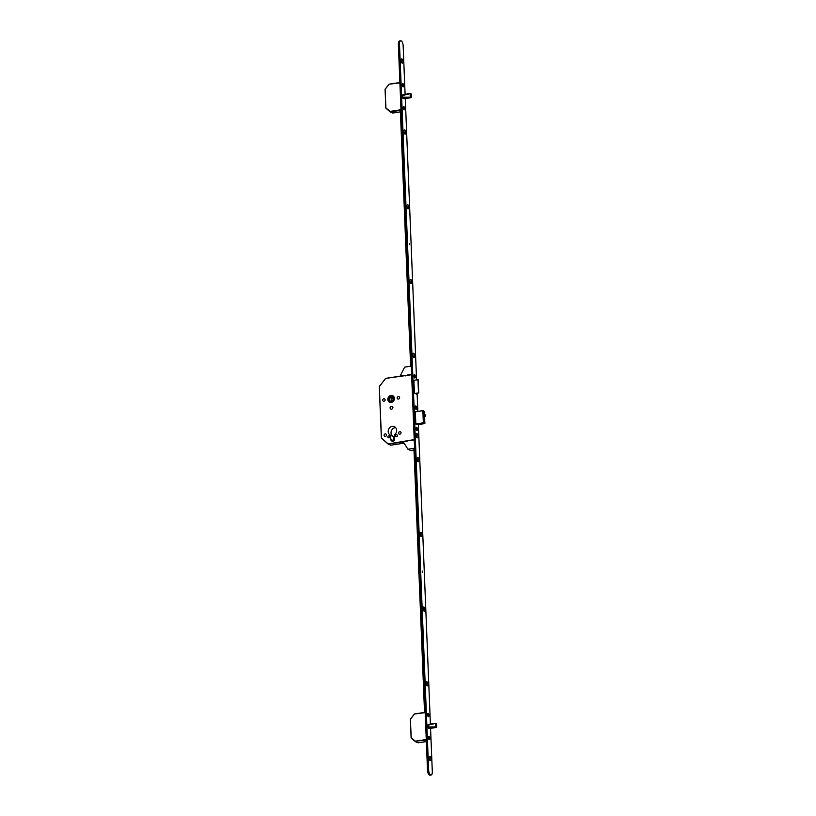 <?xml version="1.0" encoding="UTF-8"?>
<svg xmlns="http://www.w3.org/2000/svg" width="816" height="816" viewBox="0 0 816 816"><rect width="100%" height="100%" fill="white"/><g stroke="black" fill="none" stroke-linecap="round" stroke-linejoin="round"><path stroke-width="1.22" d="M423.851 414.854L424.096 416.466M394.444 398.422A3.662 3.223 -65.4 0 0 387.845 399.422A3.662 3.223 -65.4 0 0 394.444 398.422M387.906 399.412A3.601 3.162 -65.4 0 0 394.383 398.422A3.601 3.162 -65.4 0 0 387.906 399.412M394.006 398.483A3.172 2.795 -65.4 0 0 388.283 399.35A3.172 2.795 -65.4 0 0 394.006 398.483M392.649 396.127A3.172 2.795 -65.4 0 0 390.007 401.88M389.824 436.713A1.102 0.969 -65.4 0 0 387.845 437.009A1.102 0.969 -65.4 0 0 389.824 436.713M397.443 435.55A1.102 0.969 -65.4 0 0 395.464 435.846A1.102 0.969 -65.4 0 0 397.443 435.55M386.549 434.938A1.377 1.214 -65.4 0 0 384.071 435.316A1.377 1.214 -65.4 0 0 386.549 434.938M401.033 432.735A1.377 1.214 -65.4 0 0 398.555 433.112A1.377 1.214 -65.4 0 0 401.033 432.735M385.142 399.83A1.377 1.214 -65.4 0 0 382.663 400.207A1.377 1.214 -65.4 0 0 385.142 399.83M399.626 397.627A1.377 1.214 -65.4 0 0 397.147 398.004A1.377 1.214 -65.4 0 0 399.626 397.627M392.924 407.531A1.591 1.397 -65.4 0 0 390.068 407.959A1.591 1.397 -65.4 0 0 392.924 407.531M396.658 430.297A4.692 4.131 -65.4 0 0 394.383 426.676A4.692 4.131 -65.4 0 0 388.202 431.582A4.692 4.131 -65.4 0 0 390.476 435.214A4.692 4.131 -65.4 0 0 390.65 435.285L390.813 439.447A2.162 1.897 -65.4 0 0 394.699 438.855L394.536 434.693A4.692 4.131 -65.4 0 0 396.658 430.297M395.658 427.635A4.692 4.131 -65.4 0 0 391.037 432.888A4.692 4.131 -65.4 0 0 393.139 436.427M393.669 440.926A2.162 1.897 -65.4 0 1 393.649 440.752L393.485 436.591L390.65 435.285M389.783 397.433L393.21 397.035L393.241 400.748L389.813 401.135L389.783 397.433L391.884 398.392L391.904 400.901M393.22 398.239L391.884 398.392M414.242 393.414L413.906 380.246L417.955 379.746L418.73 392.904M414.661 393.638L418.741 392.924L414.436 393.383M417.955 379.746L418.486 392.884M411.621 374.738L385.57 378.42M402.584 442.017L388.314 444.077L381.347 437.896L379.287 386.498L385.631 378.379L405.154 375.421L385.631 378.379L379.522 386.407L385.376 378.583M414.232 439.6L388.018 443.975L381.49 438.192L388.039 443.996L390.782 445.21L404.124 443.17L390.874 445.189M411.223 94.003L410.132 93.575L410.795 96.859L410.275 97.206M410.795 96.859L411.346 97.594M410.672 93.983L411.254 94.248L411.366 97.573L403.022 98.369M402.604 97.165L410.275 97.145L410.132 93.626L402.543 95.523L402.869 94.636L410.122 93.565L402.839 94.697M402.992 98.297L410.244 97.216M399.901 82.855L389.089 84.211M399.891 82.538L389.15 84.17L385.152 89.117L389.15 84.17L399.891 82.549M388.875 84.334L385.06 89.393L385.948 108.202L390.028 111.812L392.771 113.026L400.411 111.863M385.846 107.855L385.101 89.434L385.805 107.896L390.109 111.394L385.927 108.161M436.519 723.792L435.611 723.374L427.839 725.251L428.165 724.435L435.591 723.374L436.091 726.648L435.571 727.005M436.091 726.648L436.672 726.913L435.968 723.772M435.591 723.374L428.135 724.486M427.9 726.964L435.571 726.944L435.428 723.364M436.611 727.403L429.175 728.555L436.662 727.362M428.135 724.465L435.622 723.384M428.288 728.086L435.54 727.005M425.197 712.643L414.385 714.01M425.187 712.348L414.446 713.959L410.601 719.08L414.191 714.173M425.187 712.327L414.446 713.959L410.356 719.182L411.244 737.99L415.405 741.662L418.067 742.815L426.36 741.55M411.142 737.644L410.397 719.222L411.101 737.695L415.405 741.193L411.213 737.95M409.295 243.464L409.489 244.718M422.453 571.088L422.647 572.342M412.876 354.94A2.111 0.867 81.3 0 0 413.681 357.286A2.111 0.867 81.3 0 0 414.701 355.776A2.111 0.867 81.3 0 0 414.089 353.654A2.111 0.867 81.3 0 0 413.12 353.552A2.111 0.867 81.3 0 0 412.876 354.94M413.233 356.582L412.896 354.368M413.11 356.266L412.876 354.695M409.907 281.041A2.111 0.867 81.3 0 0 410.713 283.387A2.111 0.867 81.3 0 0 411.733 281.877A2.111 0.867 81.3 0 0 411.121 279.755A2.111 0.867 81.3 0 0 410.152 279.653A2.111 0.867 81.3 0 0 409.907 281.041M410.264 282.683L409.928 280.469M410.142 282.367L409.907 280.796M406.909 206.326A2.111 0.867 81.3 0 0 407.714 208.661A2.111 0.867 81.3 0 0 408.734 207.162A2.111 0.867 81.3 0 0 408.122 205.04A2.111 0.867 81.3 0 0 407.153 204.938A2.111 0.867 81.3 0 0 406.909 206.326M407.255 207.958L406.919 205.744M407.143 207.652L406.909 206.071M403.91 131.6A2.111 0.867 81.3 0 0 404.716 133.946A2.111 0.867 81.3 0 0 405.736 132.437A2.111 0.867 81.3 0 0 405.113 130.315A2.111 0.867 81.3 0 0 404.144 130.213A2.111 0.867 81.3 0 0 403.91 131.6M404.257 133.243L403.92 131.019M404.144 132.926L403.9 131.356M401.054 60.578A2.111 0.867 81.3 0 0 401.86 62.914A2.111 0.867 81.3 0 0 402.88 61.414A2.111 0.867 81.3 0 0 402.268 59.293A2.111 0.867 81.3 0 0 401.299 59.191A2.111 0.867 81.3 0 0 401.054 60.578M401.411 62.21L401.074 59.996M401.288 61.904L401.054 60.323M416.099 435.285A2.111 0.867 81.3 0 0 416.915 437.631A2.111 0.867 81.3 0 0 417.935 436.132A2.111 0.867 81.3 0 0 417.313 434A2.111 0.867 81.3 0 0 416.344 433.898A2.111 0.867 81.3 0 0 416.099 435.285M416.456 436.927L416.119 434.714M416.344 436.621L416.099 435.04M417.068 459.224A2.111 0.867 81.3 0 0 417.874 461.57A2.111 0.867 81.3 0 0 418.894 460.061A2.111 0.867 81.3 0 0 418.271 457.939A2.111 0.867 81.3 0 0 417.302 457.837A2.111 0.867 81.3 0 0 417.068 459.224M417.415 460.867L417.078 458.643M417.302 460.55L417.058 458.98M420.067 533.95A2.111 0.867 81.3 0 0 420.872 536.285A2.111 0.867 81.3 0 0 421.892 534.786A2.111 0.867 81.3 0 0 421.28 532.654A2.111 0.867 81.3 0 0 420.311 532.562A2.111 0.867 81.3 0 0 420.067 533.95M420.424 535.582L420.077 533.368M420.301 535.276L420.067 533.695M423.065 608.665A2.111 0.867 81.3 0 0 423.881 611.011A2.111 0.867 81.3 0 0 424.901 609.501A2.111 0.867 81.3 0 0 424.279 607.379A2.111 0.867 81.3 0 0 423.31 607.277A2.111 0.867 81.3 0 0 423.065 608.665M423.422 610.307L423.086 608.093M423.3 609.991L423.065 608.42M426.064 683.39A2.111 0.867 81.3 0 0 426.88 685.726A2.111 0.867 81.3 0 0 427.9 684.226A2.111 0.867 81.3 0 0 427.278 682.105A2.111 0.867 81.3 0 0 426.309 682.003A2.111 0.867 81.3 0 0 426.064 683.39M426.421 685.022L426.085 682.808M426.309 684.716L426.064 683.145M429.073 758.105A2.111 0.867 81.3 0 0 429.879 760.451A2.111 0.867 81.3 0 0 430.899 758.951A2.111 0.867 81.3 0 0 430.277 756.82A2.111 0.867 81.3 0 0 429.308 756.718A2.111 0.867 81.3 0 0 429.073 758.105M429.42 759.747L429.083 757.534M429.308 759.441L429.063 757.86M413.896 375.962A1.693 0.694 81.3 0 0 414.548 377.839A1.693 0.694 81.3 0 0 415.364 376.635A1.693 0.694 81.3 0 0 414.865 374.932A1.693 0.694 81.3 0 0 414.089 374.86A1.693 0.694 81.3 0 0 413.896 375.962M415.16 407.245A1.693 0.694 81.3 0 0 415.803 409.122A1.693 0.694 81.3 0 0 416.619 407.918A1.693 0.694 81.3 0 0 416.129 406.225A1.693 0.694 81.3 0 0 415.354 406.144A1.693 0.694 81.3 0 0 415.16 407.245M416.017 428.594A1.693 0.694 81.3 0 0 416.66 430.471A1.693 0.694 81.3 0 0 417.476 429.267A1.693 0.694 81.3 0 0 416.986 427.574A1.693 0.694 81.3 0 0 416.211 427.492A1.693 0.694 81.3 0 0 416.017 428.594M403.135 107.875A1.693 0.694 81.3 0 0 403.777 109.752A1.693 0.694 81.3 0 0 404.593 108.538A1.693 0.694 81.3 0 0 404.104 106.845A1.693 0.694 81.3 0 0 403.328 106.763A1.693 0.694 81.3 0 0 403.135 107.875M402.206 84.884A1.693 0.694 81.3 0 0 402.859 86.751A1.693 0.694 81.3 0 0 403.675 85.547A1.693 0.694 81.3 0 0 403.175 83.854A1.693 0.694 81.3 0 0 402.4 83.773A1.693 0.694 81.3 0 0 402.206 84.884M428.431 737.664A1.693 0.694 81.3 0 0 429.073 739.541A1.693 0.694 81.3 0 0 429.889 738.337A1.693 0.694 81.3 0 0 429.4 736.634A1.693 0.694 81.3 0 0 428.624 736.552A1.693 0.694 81.3 0 0 428.431 737.664A1.591 0.653 81.3 0 0 429.4 739.571A1.591 0.653 81.3 0 0 429.848 738.317A1.591 0.653 81.3 0 0 428.92 736.43A1.591 0.653 81.3 0 0 428.471 737.684M427.502 714.673A1.693 0.694 81.3 0 0 428.155 716.55A1.693 0.694 81.3 0 0 428.971 715.346A1.693 0.694 81.3 0 0 428.471 713.643A1.693 0.694 81.3 0 0 427.696 713.561A1.693 0.694 81.3 0 0 427.502 714.673M405.103 94.33L403.155 45.818A4.233 1.744 81.3 0 0 400.687 40.8L399.544 40.973A4.233 1.744 81.3 0 0 398.351 44.319L427.502 770.182A4.233 1.744 81.3 0 0 429.971 775.2L431.113 775.027A4.233 1.744 81.3 0 0 432.307 771.681L430.562 728.341M400.687 40.8A4.233 1.744 81.3 0 0 399.493 44.146L428.645 770.008A4.233 1.744 81.3 0 0 431.113 775.027M430.399 724.118L418.363 424.565M417.843 411.417L417.109 393.271M416.568 379.919L405.277 98.552M427.829 725.322L428.288 728.107L429.175 728.555M415.823 423.963L423.331 422.821L422.882 410.642L415.344 411.794L415.823 423.973L417.292 424.728M414.681 393.649L413.743 380.327M415.752 393.475L416.415 394.444L416.415 393.373M402.543 95.533L402.992 98.308L403.93 98.787L411.152 97.655L403.879 98.767M404.032 131.651L404.083 132.712M407.041 206.377L407.082 207.437M410.04 281.092L410.081 282.163M413.008 354.991L413.049 356.062M410.621 366.211L400.35 110.364M426.238 684.502L426.197 683.441M423.239 609.787L423.198 608.716M420.24 535.061L420.199 534.001M417.241 460.336L417.19 459.275M413.926 448.494L424.534 712.429M409.234 243.943L409.612 244.698L409.234 243.943M405.797 246.044A1.907 0.785 -98.7 0 1 405.297 244.208A1.907 0.785 -98.7 0 1 405.664 242.78M422.402 571.567L422.77 572.322L422.402 571.567M418.955 573.668A1.907 0.785 -98.7 0 1 418.455 571.832A1.907 0.785 -98.7 0 1 418.822 570.404M403.624 85.527A1.591 0.653 81.3 0 0 402.706 83.65A1.591 0.653 81.3 0 0 402.257 84.905A1.591 0.653 81.3 0 0 403.175 86.782A1.591 0.653 81.3 0 0 403.624 85.527M402.869 85.496L402.992 84.436M404.552 108.518A1.591 0.653 81.3 0 0 403.624 106.641A1.591 0.653 81.3 0 0 403.175 107.896A1.591 0.653 81.3 0 0 404.104 109.772A1.591 0.653 81.3 0 0 404.552 108.518M403.798 108.487L403.91 107.426M415.313 376.615A1.591 0.653 81.3 0 0 414.395 374.728A1.591 0.653 81.3 0 0 413.947 375.982A1.591 0.653 81.3 0 0 414.875 377.869A1.591 0.653 81.3 0 0 415.313 376.615M414.559 376.574L414.681 375.513M416.578 407.898A1.591 0.653 81.3 0 0 415.65 406.021A1.591 0.653 81.3 0 0 415.201 407.266A1.591 0.653 81.3 0 0 416.129 409.153A1.591 0.653 81.3 0 0 416.578 407.898M415.823 407.857L415.936 406.796M417.435 429.247A1.591 0.653 81.3 0 0 416.507 427.37A1.591 0.653 81.3 0 0 416.058 428.614A1.591 0.653 81.3 0 0 416.986 430.501A1.591 0.653 81.3 0 0 417.435 429.247M416.68 429.206L416.792 428.145M428.92 715.326A1.591 0.653 81.3 0 0 428.002 713.439A1.591 0.653 81.3 0 0 427.553 714.694A1.591 0.653 81.3 0 0 428.471 716.581A1.591 0.653 81.3 0 0 428.92 715.326M428.165 715.285L428.288 714.224M429.094 738.276L429.206 737.215M407.592 375.034L411.437 374.35L411.641 375.105M411.274 366.119L404.634 367.129L400.33 375.727L405.154 375.309L405.175 375.921L407.459 375.574L407.439 374.962M402.982 441.731L407.786 440.997L407.765 440.385L414.079 440.038L414.212 439.232M414.579 448.392L413.947 448.769M414.579 448.229L407.929 449.239L403.43 442.078M413.998 450.044L410.764 450.534L407.929 449.239M402.512 442.241L403.991 442.955M425.401 416.14L425.065 414.671M425.187 414.773L425.248 416.17L425.197 414.783M381.388 437.845L379.328 386.539L381.46 438.151M393.649 440.752L390.813 439.447M423.004 410.693L424.371 411.376L423.025 410.754L423.504 422.821L424.861 423.443L424.575 416.425L424.871 423.453L423.392 422.963L415.864 424.106M424.371 411.397L424.524 414.722L424.371 411.376L422.963 410.652L415.334 411.886M424.779 423.575L417.221 424.738L424.861 423.443M410.122 93.565L402.849 94.676M402.553 95.452L409.846 93.626M409.999 97.237L402.635 97.257M401.003 110.262L390.303 111.894L390.109 111.394L400.982 109.742M392.863 113.006L390.211 111.894M436.448 727.444L428.318 728.158M427.849 725.24L435.142 723.425M435.285 727.025L427.931 727.046M426.299 740.061L415.405 741.193L426.278 739.531M418.159 742.805L415.507 741.683M399.493 44.146L398.351 44.319M428.645 770.008L427.502 770.182M423.759 414.834L425.126 414.671L425.228 416.323L424.014 416.507M418.21 379.787L418.741 392.924M415.344 411.794L422.882 410.642M411.295 94.115L411.417 97.339M390.007 111.802L392.822 113.036L400.411 111.874M436.591 723.904L436.713 727.127M415.303 741.591L418.118 742.825L426.36 741.571"/></g></svg>
